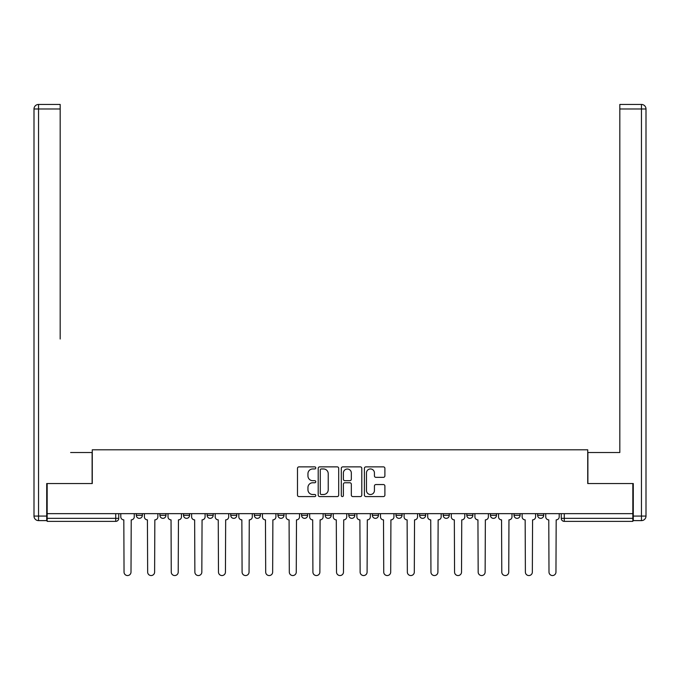 <?xml version="1.0" encoding="UTF-8"?>
<svg xmlns="http://www.w3.org/2000/svg" width="680" height="680" viewBox="0 0 680 680"><rect width="100%" height="100%" fill="white"/><g stroke="black" fill="none" stroke-linecap="round" stroke-linejoin="round"><path stroke-width="1.02" d="M315.784 467.908A1.037 1.037 0 0 0 314.747 466.871L298.962 466.871A1.488 1.488 0 0 0 297.483 468.358L297.483 495.091A1.488 1.488 0 0 0 298.962 496.579L314.747 496.579A1.037 1.037 0 0 0 315.784 495.541A1.037 1.037 0 0 0 314.747 494.504L312.707 494.504A4.752 4.752 0 0 1 307.955 489.744L307.955 487.517A4.752 4.752 0 0 1 312.707 482.766L314.747 482.766A1.037 1.037 0 0 0 315.784 481.729A1.037 1.037 0 0 0 314.747 480.683L312.707 480.683A4.752 4.752 0 0 1 307.955 475.932L307.955 473.705A4.752 4.752 0 0 1 312.707 468.954L314.747 468.954A1.037 1.037 0 0 0 315.784 467.908M395.998 513.655L395.998 515.321L402.05 515.321A3.026 3.026 0 0 1 399.024 518.347A3.026 3.026 0 0 1 395.998 515.321L395.998 513.655M325.168 513.655L325.168 515.321L331.219 515.321A3.026 3.026 0 0 1 328.194 518.347A3.026 3.026 0 0 1 325.168 515.321L325.168 513.655M277.95 513.655L277.95 515.321L284.002 515.321A3.026 3.026 0 0 1 280.976 518.347A3.026 3.026 0 0 1 277.95 515.321L277.95 513.655M254.346 513.655L254.346 515.321L260.398 515.321A3.026 3.026 0 0 1 257.372 518.347A3.026 3.026 0 0 1 254.346 515.321L254.346 513.655M207.128 513.655L207.128 515.321L213.18 515.321A3.026 3.026 0 0 1 210.154 518.347A3.026 3.026 0 0 1 207.128 515.321L207.128 513.655M383.409 477.343A1.488 1.488 0 0 0 384.897 475.856L384.897 468.358A1.488 1.488 0 0 0 383.409 466.871L365.882 466.871A1.488 1.488 0 0 0 364.395 468.358L364.395 495.091A1.488 1.488 0 0 0 365.882 496.579L383.409 496.579A1.488 1.488 0 0 0 384.897 495.091L384.897 486.03A1.488 1.488 0 0 0 383.409 484.551L375.912 484.551A1.488 1.488 0 0 0 374.425 486.03L374.425 490.526A3.97 3.97 0 0 1 370.455 494.504A3.97 3.97 0 0 1 366.477 490.526L366.477 472.923A3.97 3.97 0 0 1 370.455 468.954A3.97 3.97 0 0 1 374.425 472.923L374.425 475.856A1.488 1.488 0 0 0 375.912 477.343L383.409 477.343M47.166 513.655L47.166 483.539L92.267 483.539L92.267 449.794L587.733 449.794L587.733 483.539L632.833 483.539L632.833 513.655L47.166 513.655L47.166 518.347L118.745 518.347L118.745 513.655L118.745 518.347A3.026 3.026 0 0 1 115.719 521.373L47.166 521.373L47.166 518.347M338.7 468.358A1.488 1.488 0 0 0 337.212 466.871L319.685 466.871A1.488 1.488 0 0 0 318.197 468.358L318.197 495.091A1.488 1.488 0 0 0 319.685 496.579L337.212 496.579A1.488 1.488 0 0 0 338.7 495.091L338.7 468.358M342.788 466.871L360.315 466.871A1.488 1.488 0 0 1 361.802 468.358L361.802 495.091A1.488 1.488 0 0 1 360.315 496.579L352.809 496.579A1.488 1.488 0 0 1 351.33 495.091L351.33 484.254A1.488 1.488 0 0 0 349.843 482.766L344.862 482.766A1.488 1.488 0 0 0 343.383 484.254L343.383 495.541A1.037 1.037 0 0 1 342.337 496.579A1.037 1.037 0 0 1 341.3 495.541L341.3 468.358A1.488 1.488 0 0 1 342.788 466.871M561.255 513.655L561.255 518.347L632.833 518.347L632.833 521.373L564.281 521.373A3.026 3.026 0 0 1 561.255 518.347M632.833 513.655L632.833 518.347M543.694 513.655L543.694 515.321A3.026 3.026 0 0 1 540.668 518.347A3.026 3.026 0 0 1 537.642 515.321L543.694 515.321A3.026 3.026 0 0 1 540.668 518.347M537.642 513.655L537.642 515.321M520.09 513.655L520.09 515.321A3.026 3.026 0 0 1 517.063 518.347A3.026 3.026 0 0 1 514.038 515.321L520.09 515.321M514.038 513.655L514.038 515.321M496.476 513.655L496.476 515.321A3.026 3.026 0 0 1 493.45 518.347A3.026 3.026 0 0 1 490.425 515.321L496.476 515.321M490.425 513.655L490.425 515.321M472.872 513.655L472.872 515.321A3.026 3.026 0 0 1 469.846 518.347A3.026 3.026 0 0 1 466.82 515.321L472.872 515.321M466.82 513.655L466.82 515.321M449.267 513.655L449.267 515.321A3.026 3.026 0 0 1 446.241 518.347A3.026 3.026 0 0 1 443.207 515.321A3.026 3.026 0 0 0 446.241 518.347M443.207 513.655L443.207 515.321L449.267 515.321M425.654 513.655L425.654 515.321A3.026 3.026 0 0 1 422.628 518.347A3.026 3.026 0 0 1 419.602 515.321A3.026 3.026 0 0 0 422.628 518.347M419.602 513.655L419.602 515.321L425.654 515.321M402.05 513.655L402.05 515.321A3.026 3.026 0 0 1 399.024 518.347M378.437 513.655L378.437 515.321A3.026 3.026 0 0 1 375.411 518.347A3.026 3.026 0 0 1 372.385 515.321L378.437 515.321M372.385 513.655L372.385 515.321M354.832 513.655L354.832 515.321A3.026 3.026 0 0 1 351.806 518.347A3.026 3.026 0 0 1 348.78 515.321L354.832 515.321L354.832 513.655M348.78 513.655L348.78 515.321M331.219 513.655L331.219 515.321M307.615 513.655L307.615 515.321A3.026 3.026 0 0 1 304.589 518.347A3.026 3.026 0 0 1 301.563 515.321L307.615 515.321L307.615 513.655M301.563 513.655L301.563 515.321M284.002 513.655L284.002 515.321L284.002 513.655M260.398 515.321L260.398 513.655L260.398 515.321A3.026 3.026 0 0 1 257.372 518.347M236.793 513.655L236.793 515.321A3.026 3.026 0 0 1 233.758 518.347A3.026 3.026 0 0 1 230.732 515.321A3.026 3.026 0 0 0 233.758 518.347A3.026 3.026 0 0 0 236.793 515.321L236.793 513.655M230.732 513.655L230.732 515.321L236.793 515.321M213.18 513.655L213.18 515.321M189.576 513.655L189.576 515.321A3.026 3.026 0 0 1 186.549 518.347A3.026 3.026 0 0 1 183.523 515.321A3.026 3.026 0 0 0 186.549 518.347A3.026 3.026 0 0 0 189.576 515.321L183.523 515.321L183.523 513.655M159.91 513.655L159.91 515.321L165.963 515.321L165.963 513.655L165.963 515.321A3.026 3.026 0 0 1 162.936 518.347A3.026 3.026 0 0 1 159.91 515.321A3.026 3.026 0 0 0 162.936 518.347M136.306 513.655L136.306 515.321L142.358 515.321L142.358 513.655L142.358 515.321A3.026 3.026 0 0 1 139.332 518.347A3.026 3.026 0 0 1 136.306 515.321A3.026 3.026 0 0 0 139.332 518.347M115.719 513.655L115.719 521.373A3.026 3.026 0 0 0 118.745 518.347M321.317 468.954A1.037 1.037 0 0 0 320.28 469.99L320.28 493.459A1.037 1.037 0 0 0 321.317 494.504L323.476 494.504A4.752 4.752 0 0 0 328.227 489.744L328.227 473.705A4.752 4.752 0 0 0 323.476 468.954L321.317 468.954M351.33 473A3.97 3.97 0 0 0 347.352 469.021A3.97 3.97 0 0 0 343.383 473L343.383 479.196A1.488 1.488 0 0 0 344.862 480.683L349.843 480.683A1.488 1.488 0 0 0 351.33 479.196L351.33 473M120.794 513.655L120.794 516.834A3.026 3.026 0 0 0 123.819 519.86L124.041 572.075A3.476 3.476 0 0 0 127.525 575.552A3.476 3.476 0 0 0 131.002 572.075L131.231 519.86A3.026 3.026 0 0 0 134.257 516.834L134.257 513.655M144.398 513.655L144.398 516.834A3.026 3.026 0 0 0 147.424 519.86L147.654 572.075A3.476 3.476 0 0 0 151.13 575.552A3.476 3.476 0 0 0 154.615 572.075L154.844 519.86A3.026 3.026 0 0 0 157.87 516.834L157.87 513.655M168.011 513.655L168.011 516.834A3.026 3.026 0 0 0 171.037 519.86L171.258 572.075A3.476 3.476 0 0 0 174.743 575.552A3.476 3.476 0 0 0 178.219 572.075L178.449 519.86A3.026 3.026 0 0 0 181.475 516.834L181.475 513.655M46.716 516.077L46.716 520.616L38.539 520.616A4.539 4.539 0 0 1 34 516.077L34 108.987L38.539 108.987L38.539 104.448L60.18 104.448L60.18 108.987L38.539 108.987L38.539 516.077L46.716 516.077L46.716 483.539L92.115 483.539L92.115 452.514L70.627 452.514M60.18 108.987L60.18 339.014M38.539 104.448A4.539 4.539 0 0 0 34 108.987A4.539 4.539 0 0 1 38.539 104.448M609.373 452.514L619.82 452.514L619.82 104.448L641.461 104.448L619.82 104.448M633.284 516.077L641.461 516.077L641.461 520.616A4.539 4.539 0 0 0 646 516.077L646 108.987L646 516.077A4.539 4.539 0 0 1 641.461 520.616L633.284 520.616L633.284 483.539L587.885 483.539L587.885 452.514L619.82 452.514L619.82 339.014M641.461 104.448A4.539 4.539 0 0 1 646 108.987A4.539 4.539 0 0 0 641.461 104.448A4.539 4.539 0 0 1 646 108.987A4.539 4.539 0 0 0 641.461 104.448L641.461 108.987L619.82 108.987M191.615 513.655L191.615 516.834A3.026 3.026 0 0 0 194.642 519.86L194.871 572.075A3.476 3.476 0 0 0 198.347 575.552A3.476 3.476 0 0 0 201.832 572.075L202.062 519.86A3.026 3.026 0 0 0 205.088 516.834L205.088 513.655M215.22 513.655L215.22 516.834A3.026 3.026 0 0 0 218.254 519.86L218.475 572.075A3.476 3.476 0 0 0 221.96 575.552A3.476 3.476 0 0 0 225.437 572.075L225.667 519.86A3.026 3.026 0 0 0 228.692 516.834L228.692 513.655M238.833 513.655L238.833 516.834A3.026 3.026 0 0 0 241.859 519.86L242.088 572.075A3.476 3.476 0 0 0 245.565 575.552A3.476 3.476 0 0 0 249.05 572.075L249.271 519.86A3.026 3.026 0 0 0 252.297 516.834L252.297 513.655M262.438 513.655L262.438 516.834A3.026 3.026 0 0 0 265.464 519.86L265.693 572.075A3.476 3.476 0 0 0 269.178 575.552A3.476 3.476 0 0 0 272.654 572.075L272.884 519.86A3.026 3.026 0 0 0 275.91 516.834L275.91 513.655M286.05 513.655L286.05 516.834A3.026 3.026 0 0 0 289.076 519.86L289.306 572.075A3.476 3.476 0 0 0 292.782 575.552A3.476 3.476 0 0 0 296.267 572.075L296.488 519.86A3.026 3.026 0 0 0 299.514 516.834L299.514 513.655M309.655 513.655L309.655 516.834A3.026 3.026 0 0 0 312.681 519.86L312.911 572.075A3.476 3.476 0 0 0 316.396 575.552A3.476 3.476 0 0 0 319.872 572.075L320.101 519.86A3.026 3.026 0 0 0 323.127 516.834L323.127 513.655M333.268 513.655L333.268 516.834A3.026 3.026 0 0 0 336.294 519.86L336.524 572.075A3.476 3.476 0 0 0 340 575.552A3.476 3.476 0 0 0 343.476 572.075L343.706 519.86A3.026 3.026 0 0 0 346.732 516.834L346.732 513.655M356.873 513.655L356.873 516.834A3.026 3.026 0 0 0 359.899 519.86L360.128 572.075A3.476 3.476 0 0 0 363.604 575.552A3.476 3.476 0 0 0 367.089 572.075L367.319 519.86A3.026 3.026 0 0 0 370.345 516.834L370.345 513.655M380.486 513.655L380.486 516.834A3.026 3.026 0 0 0 383.512 519.86L383.732 572.075A3.476 3.476 0 0 0 387.217 575.552A3.476 3.476 0 0 0 390.694 572.075L390.923 519.86A3.026 3.026 0 0 0 393.95 516.834L393.95 513.655M404.09 513.655L404.09 516.834A3.026 3.026 0 0 0 407.116 519.86L407.346 572.075A3.476 3.476 0 0 0 410.822 575.552A3.476 3.476 0 0 0 414.307 572.075L414.536 519.86A3.026 3.026 0 0 0 417.562 516.834L417.562 513.655M427.703 513.655L427.703 516.834A3.026 3.026 0 0 0 430.729 519.86L430.95 572.075A3.476 3.476 0 0 0 434.435 575.552A3.476 3.476 0 0 0 437.912 572.075L438.141 519.86A3.026 3.026 0 0 0 441.167 516.834L441.167 513.655M451.308 513.655L451.308 516.834A3.026 3.026 0 0 0 454.333 519.86L454.563 572.075A3.476 3.476 0 0 0 458.039 575.552A3.476 3.476 0 0 0 461.524 572.075L461.745 519.86A3.026 3.026 0 0 0 464.78 516.834L464.78 513.655M474.912 513.655L474.912 516.834A3.026 3.026 0 0 0 477.938 519.86L478.167 572.075A3.476 3.476 0 0 0 481.652 575.552A3.476 3.476 0 0 0 485.129 572.075L485.358 519.86A3.026 3.026 0 0 0 488.385 516.834L488.385 513.655M498.525 513.655L498.525 516.834A3.026 3.026 0 0 0 501.551 519.86L501.781 572.075A3.476 3.476 0 0 0 505.257 575.552A3.476 3.476 0 0 0 508.742 572.075L508.963 519.86A3.026 3.026 0 0 0 511.989 516.834L511.989 513.655M522.13 513.655L522.13 516.834A3.026 3.026 0 0 0 525.156 519.86L525.385 572.075A3.476 3.476 0 0 0 528.87 575.552A3.476 3.476 0 0 0 532.346 572.075L532.576 519.86A3.026 3.026 0 0 0 535.602 516.834L535.602 513.655M545.742 513.655L545.742 516.834A3.026 3.026 0 0 0 548.769 519.86L548.998 572.075A3.476 3.476 0 0 0 552.475 575.552A3.476 3.476 0 0 0 555.96 572.075L556.181 519.86A3.026 3.026 0 0 0 559.207 516.834L559.207 513.655M564.281 513.655L564.281 521.373M38.539 520.616L38.539 516.077L34 516.077M646 516.077L641.461 516.077L641.461 108.987L646 108.987"/></g></svg>
